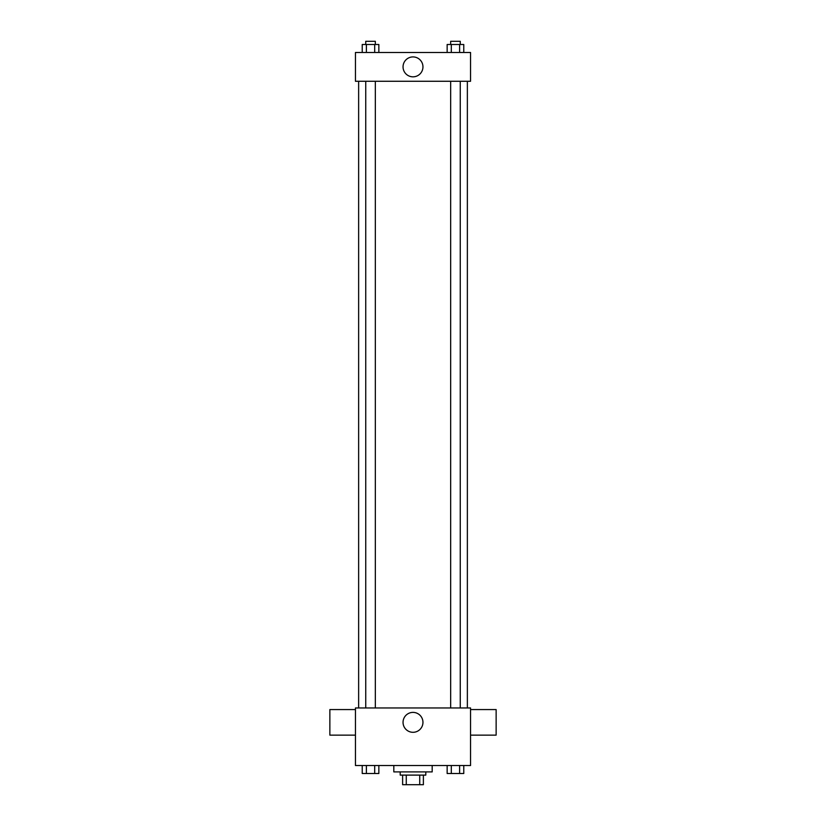 <?xml version="1.0" encoding="UTF-8"?>
<svg xmlns="http://www.w3.org/2000/svg" width="826" height="826" viewBox="0 0 826 826"><rect width="100%" height="100%" fill="white"/><g stroke="black" fill="none" stroke-linecap="round" stroke-linejoin="round"><path stroke-width="1.24" d="M419.732 775.108L419.732 784.7L402.613 784.7L402.613 775.108M419.732 784.7L423.387 784.7L423.387 775.108L423.387 784.7M425.793 771.907L425.793 775.108L400.207 775.108L400.207 771.907M406.268 775.108L406.268 784.7M393.816 765.516L393.816 771.907L432.184 771.907L432.184 765.516M470.552 765.516L355.448 765.516L355.448 707.965L470.552 707.965L470.552 765.516M422.953 722.347A9.953 9.953 0 0 1 408.023 730.969A9.953 9.953 0 0 1 408.023 713.726A9.953 9.953 0 0 1 422.953 722.347M470.552 735.14L496.137 735.14L496.137 709.565L470.552 709.565M355.448 709.565L329.863 709.565L329.863 735.14L355.448 735.14M467.361 81.268L467.361 707.965M450.666 707.965L450.666 81.268M375.334 81.268L375.334 707.965M470.552 81.268L355.448 81.268L355.448 52.492L470.552 52.492L470.552 81.268M422.953 66.875A9.953 9.953 0 0 1 408.023 75.496A9.953 9.953 0 0 1 408.023 58.254A9.953 9.953 0 0 1 422.953 66.875M463.768 52.492L463.768 44.501L447.155 44.501L447.155 52.492M459.617 44.501L459.617 52.492M451.306 44.501L451.306 52.492M450.666 44.501L450.666 41.3L460.258 41.3L460.258 44.501M378.845 52.492L378.845 44.501L362.232 44.501L362.232 52.492M374.694 44.501L374.694 52.492M366.383 44.501L366.383 52.492M365.742 44.501L365.742 41.3L375.334 41.3L375.334 44.501M463.768 765.516L463.768 773.508L447.155 773.508L447.155 765.516M459.617 765.516L459.617 773.508M451.306 765.516L451.306 773.508M460.258 773.508L450.666 773.508M378.845 765.516L378.845 773.508L362.232 773.508L362.232 765.516M374.694 765.516L374.694 773.508M366.383 765.516L366.383 773.508M375.334 773.508L365.742 773.508M358.639 81.268L358.639 707.965M460.258 707.965L460.258 81.268M365.742 81.268L365.742 707.965"/></g></svg>
